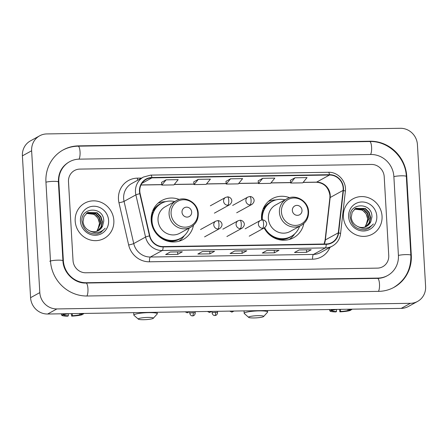 <?xml version="1.0" encoding="UTF-8"?>
<svg xmlns="http://www.w3.org/2000/svg" width="448" height="448" viewBox="0 0 448 448"><rect width="100%" height="100%" fill="white"/><g stroke="black" fill="none" stroke-linecap="round" stroke-linejoin="round"><path stroke-width="0.67" d="M289.61 197.708A22.238 21.112 61.2 0 0 272.143 198.761A22.238 21.112 61.2 0 0 261.52 218.585A22.238 21.112 61.2 0 0 261.643 219.985M264.118 227.959A22.238 21.112 61.2 0 0 293.586 237.726A22.238 21.112 61.2 0 0 303.822 223.535M179.267 199.466A22.238 21.112 61.2 0 0 161.801 200.519A22.238 21.112 61.2 0 0 151.178 220.343A22.238 21.112 61.2 0 0 183.243 239.484A22.238 21.112 61.2 0 0 193.48 225.294M75.186 221.06A20.143 19.124 61.2 0 0 104.227 238.398A20.143 19.124 61.2 0 0 113.848 220.444A20.143 19.124 61.2 0 0 84.806 203.106A20.143 19.124 61.2 0 0 75.186 221.06A20.143 19.124 61.2 0 0 104.227 238.398A20.143 19.124 61.2 0 0 113.848 220.444A20.143 19.124 61.2 0 0 84.806 203.106A20.143 19.124 61.2 0 0 75.186 221.06M343.386 216.787A20.143 19.124 61.2 0 0 372.428 234.125A20.143 19.124 61.2 0 0 382.049 216.171A20.143 19.124 61.2 0 0 353.007 198.834A20.143 19.124 61.2 0 0 343.386 216.787A20.143 19.124 61.2 0 0 372.428 234.125A20.143 19.124 61.2 0 0 382.049 216.171A20.143 19.124 61.2 0 0 353.007 198.834A20.143 19.124 61.2 0 0 343.386 216.787M139.798 191.335A13.429 12.746 -118.8 0 1 146.21 179.368A13.429 12.746 -118.8 0 1 151.917 177.862L329.51 175.028A13.429 12.746 -118.8 0 1 343.101 190.4L338.296 232.82A13.429 12.746 -118.8 0 1 331.946 242.48A13.429 12.746 -118.8 0 1 326.239 243.986L163.134 246.585A13.429 12.746 -118.8 0 1 149.806 235.822L140.129 193.637A13.429 12.746 -118.8 0 1 139.798 191.335M139.474 191.341A13.765 13.065 61.2 0 0 139.81 193.698L149.492 235.883A13.765 13.065 61.2 0 0 163.15 246.915L326.256 244.317A13.765 13.065 61.2 0 0 338.615 232.87L343.42 190.456A13.765 13.065 61.2 0 0 329.493 174.698L151.9 177.526A13.765 13.065 61.2 0 0 139.474 191.341M290.394 180.309L294.963 177.794L290.69 183.042L290.394 180.309M262.746 178.31L258.474 183.557L270.558 183.361L274.826 178.114L262.746 178.31L258.177 180.846M166.096 179.85L161.829 185.097L173.908 184.901L178.181 179.654L166.096 179.85L161.532 182.386M198.313 179.334L194.04 184.582L206.125 184.391L210.398 179.144L198.313 179.334L193.743 181.877M230.53 178.819L226.257 184.066L238.342 183.876L242.609 178.629L230.53 178.819L225.96 181.362M384.205 176.702A12.589 11.95 61.2 0 0 371.403 164.45L79.85 169.098A12.589 11.95 61.2 0 0 74.497 170.514A12.589 11.95 61.2 0 0 68.488 181.731L73.03 260.529A12.589 11.95 61.2 0 0 85.826 272.776L377.384 268.128A12.589 11.95 61.2 0 0 382.738 266.717A12.589 11.95 61.2 0 0 388.746 255.494L384.205 176.702A12.589 11.95 61.2 0 0 371.403 164.45L79.85 169.098A12.589 11.95 61.2 0 0 74.497 170.514A12.589 11.95 61.2 0 0 68.488 181.731L73.03 260.529A12.589 11.95 61.2 0 0 85.826 272.776L377.384 268.128A12.589 11.95 61.2 0 0 382.738 266.717A12.589 11.95 61.2 0 0 388.746 255.494L384.205 176.702M311.203 249.76L306.589 252.302L294.504 252.493L299.124 249.956L311.203 249.76A3.354 0.941 -90.9 0 1 311.069 249.799L311.041 249.799A3.354 0.941 -90.9 0 0 311.069 249.799M214.553 251.3L209.938 253.842L197.859 254.033L202.474 251.496L214.553 251.3A3.354 0.941 -90.9 0 1 214.418 251.339L214.39 251.339A3.354 0.941 -90.9 0 0 214.418 251.339M182.342 251.815L177.722 254.358L165.642 254.548L170.257 252.006L182.342 251.815A3.354 0.941 -90.9 0 1 182.202 251.854L182.174 251.854A3.354 0.941 -90.9 0 0 182.202 251.854M278.986 250.275L274.372 252.818L262.287 253.008L266.907 250.466L278.986 250.275A3.354 0.941 -90.9 0 1 278.852 250.314L278.824 250.314A3.354 0.941 -90.9 0 0 278.852 250.314M246.77 250.79L242.155 253.327L230.076 253.523L234.69 250.981L246.77 250.79A3.354 0.941 -90.9 0 1 246.635 250.83L234.623 251.02L246.607 250.824A3.354 0.941 -90.9 0 0 246.635 250.83M290.69 183.042L302.77 182.851L307.042 177.598L294.963 177.794M242.155 253.327L242.015 250.902M274.372 252.818L274.232 250.387M177.722 254.358L177.582 251.927M209.938 253.842L209.798 251.412M306.589 252.302L306.449 249.872M226.257 184.066L225.96 181.334M194.04 184.582L193.743 181.849M161.829 185.097L161.526 182.364M258.474 183.557L258.177 180.824M398.412 255.343L393.87 176.546A22.658 21.515 61.2 0 0 370.832 154.498L79.274 159.146A22.658 21.515 61.2 0 0 69.642 161.689A22.658 21.515 61.2 0 0 58.822 181.888L63.364 260.68A22.658 21.515 61.2 0 0 86.402 282.733L377.955 278.085A22.658 21.515 61.2 0 0 387.593 275.542A22.658 21.515 61.2 0 0 398.412 255.343M417.424 144.626A16.783 15.938 61.2 0 0 400.355 128.29L46.788 133.93A16.783 15.938 61.2 0 0 39.648 135.811A16.783 15.938 61.2 0 0 31.634 150.774L39.81 292.606A16.783 15.938 61.2 0 0 56.879 308.935L410.446 303.302A16.783 15.938 61.2 0 0 417.586 301.42A16.783 15.938 61.2 0 0 425.6 286.457L417.424 144.626M39.648 135.811L30.414 140.896A16.783 15.938 61.2 0 0 22.4 155.854L30.576 297.685A16.783 15.938 61.2 0 0 47.645 314.02L401.212 308.381A16.783 15.938 61.2 0 0 408.352 306.499L417.586 301.42M406.756 176.344A36.086 34.261 61.2 0 0 370.065 141.226L78.512 145.874A36.086 34.261 61.2 0 0 63.168 149.923A36.086 34.261 61.2 0 0 45.937 182.09L50.478 260.887A36.086 34.261 61.2 0 0 87.17 295.999L378.722 291.357A36.086 34.261 61.2 0 0 394.066 287.302A36.086 34.261 61.2 0 0 411.298 255.136L406.756 176.344L406.33 176.574M99.512 223.53A10.489 9.957 61.2 0 0 99.506 223.384L97.546 230.625M87.08 212.918L95.67 213.545L99.45 217.347L100.974 222.578L97.02 231.207M86.906 213.035L95.301 213.746L99.081 217.549L100.61 222.779L96.824 231.274M89.382 230.726A10.489 9.957 61.2 0 0 98.42 230.58A10.489 9.957 61.2 0 0 102.598 225.96L103.746 221.183C104.042 206.102 80.539 206.763 81.967 221.284C83.367 230.042 88.424 234.259 97.138 233.934L100.604 232.669L105.179 228.245C100.57 233.038 95.301 233.867 89.382 230.726C85.658 228.827 83.546 225.814 83.037 221.687L83.966 216.552L87.31 212.766L87.791 212.481L97.132 212.738L100.918 216.541L102.441 221.771L101.304 226.979L97.793 230.894M87.612 212.582L96.768 212.94L100.548 216.742L102.077 221.973L100.985 227.08L97.602 230.978M102.598 225.96L98.347 230.619M86.402 213.422L94.203 214.351L97.983 218.154L99.506 223.384A10.489 9.957 61.2 0 0 88.962 213.175L86.24 213.562M80.422 220.976A14.683 13.944 61.2 0 0 95.357 235.267A14.683 13.944 61.2 0 0 108.612 220.528A14.683 13.944 61.2 0 0 93.682 206.237A14.683 13.944 61.2 0 0 80.422 220.976M105.179 228.245L100.52 232.714M68.242 313.768L68.359 315.795A8.394 1.182 -3.3 0 1 64.226 315.017A8.394 1.182 -3.3 0 1 64.232 314.978L64.193 314.362M62.731 313.779L62.91 314.378L65.386 314.339A8.394 1.182 -3.3 0 1 68.902 313.678M62.91 314.378A10.909 1.54 -3.3 0 1 65.71 313.729M82.919 313.454A10.909 1.54 -3.3 0 1 83.496 313.958A10.909 1.54 -3.3 0 1 83.457 314.054L80.976 314.009M79.755 313.51L79.828 314.726L82.303 314.686L82.41 314.07M82.303 314.686A10.909 1.54 -3.3 0 1 71.674 316.126L72.386 315.734L72.262 313.628M71.355 313.639L71.674 316.126M79.727 313.505A8.394 1.182 -3.3 0 1 80.982 314.054A8.394 1.182 -3.3 0 1 80.982 314.093M79.828 314.726A8.394 1.182 -3.3 0 1 72.386 315.734M68.359 315.795L67.648 316.187A10.909 1.54 -3.3 0 1 61.723 315.213A10.909 1.54 -3.3 0 1 61.751 315.017L64.232 314.978M61.404 313.802L61.751 315.017M143.735 319.71A7.554 1.064 176.7 0 0 153.289 318.287A7.554 1.064 176.7 0 0 147.89 317.419A7.554 1.064 176.7 0 0 138.359 319.144A7.554 1.064 176.7 0 0 143.735 319.71M138.359 319.144L133.98 315.325A11.749 1.658 -3.3 0 1 133.846 315.095A11.749 1.658 -3.3 0 1 148.809 312.637A11.749 1.658 -3.3 0 1 157.304 313.74A11.749 1.658 -3.3 0 1 157.198 313.981L153.289 318.287M191.671 212.05A5.034 4.782 61.2 0 0 186.547 207.15A5.034 4.782 61.2 0 0 182.006 212.201A5.034 4.782 61.2 0 0 187.124 217.101A5.034 4.782 61.2 0 0 191.671 212.05M176.305 200.682L165.239 206.769A15.103 14.342 61.2 0 0 158.026 220.231A15.103 14.342 61.2 0 0 179.805 233.234L190.87 227.147C195.91 224.101 198.369 219.554 198.246 213.506C198.089 202.832 185.198 195.255 176.305 200.682A15.103 14.342 61.2 0 0 169.092 214.144A15.103 14.342 61.2 0 0 190.87 227.147M174.67 201.578A19.93 18.922 61.2 0 0 161.526 203.302A19.93 18.922 61.2 0 0 152.012 221.071A19.93 18.922 61.2 0 0 180.746 238.224A19.93 18.922 61.2 0 0 189.235 228.049M161.526 203.302L161.067 203.554A19.93 18.922 61.2 0 0 151.547 221.323A19.93 18.922 61.2 0 0 180.286 238.482L180.746 238.224M152.202 214.967A15.736 14.941 61.2 0 0 151.29 216.479M184.313 235.654L184.066 236.018A21.818 20.714 -118.8 0 1 178.959 241.237M152.034 212.8L153.199 212.162M152.774 210.694L153.25 210.526A20.121 19.102 61.2 0 1 162.943 202.602M158.032 203.207A21.818 20.714 -118.8 0 1 165.172 201.684L165.609 201.667M254.078 317.951A7.554 1.064 176.7 0 0 263.626 316.529A7.554 1.064 176.7 0 0 258.233 315.661A7.554 1.064 176.7 0 0 248.702 317.386A7.554 1.064 176.7 0 0 254.078 317.951M248.702 317.386L244.317 313.561A11.749 1.658 -3.3 0 1 244.188 313.337A11.749 1.658 -3.3 0 1 259.146 310.878A11.749 1.658 -3.3 0 1 267.646 311.982A11.749 1.658 -3.3 0 1 267.54 312.222L263.626 316.529M302.008 210.291A5.034 4.782 61.2 0 0 296.89 205.391A5.034 4.782 61.2 0 0 292.342 210.442A5.034 4.782 61.2 0 0 297.461 215.342A5.034 4.782 61.2 0 0 302.008 210.291M286.647 198.923L275.582 205.01A15.103 14.342 61.2 0 0 268.369 218.473A15.103 14.342 61.2 0 0 290.147 231.476L301.213 225.389C306.253 222.342 308.711 217.795 308.588 211.747C308.431 201.074 295.534 193.497 286.647 198.923A15.103 14.342 61.2 0 0 279.429 212.386A15.103 14.342 61.2 0 0 301.213 225.389M285.012 199.819A19.93 18.922 61.2 0 0 271.869 201.544A19.93 18.922 61.2 0 0 262.349 219.313A19.93 18.922 61.2 0 0 262.394 219.912M271.869 201.544L271.41 201.796A19.93 18.922 61.2 0 0 261.89 219.565A19.93 18.922 61.2 0 0 261.912 219.94M262.539 213.209A15.736 14.941 61.2 0 0 261.632 214.721M264.191 227.92A19.93 18.922 61.2 0 0 290.629 236.723L291.088 236.466A19.93 18.922 61.2 0 0 299.578 226.29M264.65 227.662A19.93 18.922 61.2 0 0 291.088 236.466M294.65 233.895L294.409 234.259A21.818 20.714 -118.8 0 1 289.296 239.478M262.377 211.042L263.542 210.403M263.116 208.936L263.592 208.768A20.121 19.102 61.2 0 1 273.28 200.844M268.369 201.443A21.818 20.714 -118.8 0 1 275.509 199.926L275.951 199.909M336.437 309.495L336.554 311.522A8.394 1.182 -3.3 0 1 332.427 310.744A8.394 1.182 -3.3 0 1 332.427 310.699L332.394 310.083M330.932 309.501L331.106 310.106L333.586 310.066A8.394 1.182 -3.3 0 1 337.103 309.406M331.106 310.106A10.909 1.54 -3.3 0 1 333.906 309.456M351.12 309.182A10.909 1.54 -3.3 0 1 351.691 309.686A10.909 1.54 -3.3 0 1 351.658 309.781L349.177 309.736M347.956 309.238L348.029 310.453L350.504 310.414L350.61 309.798M350.504 310.414A10.909 1.54 -3.3 0 1 339.875 311.847L340.581 311.455L340.463 309.35M339.556 309.366L339.875 311.847M347.928 309.232A8.394 1.182 -3.3 0 1 349.182 309.775A8.394 1.182 -3.3 0 1 349.182 309.82M348.029 310.453A8.394 1.182 -3.3 0 1 340.581 311.455M336.554 311.522L335.849 311.914A10.909 1.54 -3.3 0 1 329.924 310.94A10.909 1.54 -3.3 0 1 329.952 310.738L332.427 310.699M329.599 309.523L329.952 310.738M367.713 219.251A10.489 9.957 61.2 0 0 367.707 219.111L365.742 226.352M355.275 208.645L363.866 209.272L367.651 213.074L369.174 218.305L365.221 226.929M355.102 208.762L363.502 209.474L367.282 213.276L368.81 218.506L365.025 227.002M357.577 226.447A10.489 9.957 61.2 0 0 366.621 226.302A10.489 9.957 61.2 0 0 370.798 221.687L371.941 216.91C372.243 201.83 348.74 202.49 350.168 217.011C351.562 225.77 356.625 229.981 365.338 229.656L368.805 228.396L373.38 223.972C368.771 228.766 363.502 229.594 357.577 226.447C353.858 224.554 351.747 221.542 351.238 217.414L352.167 212.274L355.51 208.488L365.333 208.466L369.113 212.268L370.642 217.498L369.499 222.706L365.994 226.621M355.807 208.309L364.969 208.667L368.749 212.47L370.272 217.7L369.186 222.807L365.803 226.705M370.798 221.687L366.548 226.341M354.598 209.149L362.398 210.078L366.184 213.881L367.707 219.111A10.489 9.957 61.2 0 0 357.157 208.902L354.435 209.289M348.622 216.703A14.683 13.944 61.2 0 0 363.552 230.994A14.683 13.944 61.2 0 0 376.813 216.255A14.683 13.944 61.2 0 0 361.878 201.964A14.683 13.944 61.2 0 0 348.622 216.703M373.38 223.972L368.721 228.441M343.101 190.4L330.17 197.518A13.429 12.746 61.2 0 0 330.232 195.21A13.429 12.746 61.2 0 0 316.585 182.146L303.173 182.358M324.218 244.02A13.429 12.746 61.2 0 0 325.366 239.932L330.17 197.518A7.554 1.417 -173.5 0 0 329.879 197.848L329.941 195.53C328.563 187.27 324.005 182.834 316.271 182.23A7.554 2.117 -90.9 0 0 316.585 182.146L329.51 175.028M151.917 177.862L141.882 183.383M329.952 247.408A20.978 19.919 -118.8 0 1 312.586 259.202L149.481 261.8A4.194 1.176 -90.9 0 1 150.394 257.018L162.215 250.516A16.783 15.938 -118.8 0 1 145.561 237.059L135.878 194.874A16.783 15.938 -118.8 0 1 135.47 191.996A16.783 15.938 -118.8 0 1 143.483 177.033L131.662 183.54A16.783 15.938 61.2 0 0 123.648 198.503A16.783 15.938 61.2 0 0 124.057 201.376L133.739 243.561A16.783 15.938 61.2 0 0 150.394 257.018L313.499 254.419A16.783 15.938 61.2 0 0 320.634 252.532L332.455 246.03A16.783 15.938 -118.8 0 1 325.321 247.912L162.215 250.516A4.194 1.176 -90.9 0 0 163.15 246.915M139.81 193.698A4.194 0.381 -12.9 0 0 135.878 194.874L124.057 201.376A4.194 0.381 167.1 0 1 118.978 202.798A20.978 19.919 -118.8 0 1 137.407 178.142L141.59 178.074M326.256 244.317A4.194 1.176 89.1 0 1 325.321 247.912L313.499 254.419A4.194 1.176 -90.9 0 0 312.586 259.202M338.615 232.87A4.194 0.79 6.5 0 1 340.553 233.766L345.358 191.352C346.774 181.608 338.072 171.808 328.384 172.273L150.791 175.101A4.194 1.176 89.1 0 1 151.9 177.526M149.481 261.8A20.978 19.919 -118.8 0 1 128.66 244.983A4.194 0.381 167.1 0 0 133.739 243.561L145.561 237.059A4.194 0.381 -12.9 0 1 149.492 235.883M343.42 190.456A4.194 0.79 6.5 0 1 345.358 191.352M329.493 174.698A4.194 1.176 -90.9 0 0 328.384 172.273M128.66 244.983L118.978 202.798M137.407 178.142A4.194 1.176 -90.9 0 0 137.704 180.219M338.296 232.82L325.366 239.932A7.554 1.417 -173.5 0 0 325.074 240.262L329.879 197.848M290.64 182.554L270.956 182.868M258.423 183.07L238.739 183.383M226.206 183.585L206.522 183.898M193.99 184.094L174.306 184.408M161.773 184.61L141.014 184.94M62.479 150.31C67.323 147.661 72.531 146.283 78.092 146.177L369.65 141.534A6.714 1.882 89.1 0 1 371.588 146.994A6.714 1.882 89.1 0 1 370.53 154.504M369.65 141.534C388.242 140.773 405.692 157.461 406.325 176.439A6.714 0.946 176.7 0 0 401.464 175.806A6.714 0.946 176.7 0 0 393.876 176.663M406.325 176.439L410.866 255.237A6.714 0.946 176.7 0 0 406.011 254.604A6.714 0.946 176.7 0 0 398.418 255.455M378.42 291.357A6.714 1.882 -90.9 0 0 379.478 283.853A6.714 1.882 -90.9 0 0 377.541 278.387L85.982 283.035C74.637 283.601 63.291 272.888 62.933 260.781L58.386 181.983C58.246 172.984 61.768 166.342 68.953 162.07M86.867 296.005A6.714 1.882 -90.9 0 0 87.926 288.495A6.714 1.882 -90.9 0 0 85.982 283.035M49.784 261.268A6.714 0.946 -3.3 0 1 58.078 260.148A6.714 0.946 -3.3 0 1 62.933 260.781M45.942 182.207A6.714 0.946 -3.3 0 1 53.53 181.356A6.714 0.946 -3.3 0 1 58.386 181.983M78.092 146.177A6.714 1.882 89.1 0 1 80.035 151.648A6.714 1.882 89.1 0 1 78.971 159.152M401.212 308.381L410.446 303.302M47.645 314.02L56.879 308.935M30.576 297.685L39.81 292.606M22.4 155.854L31.634 150.774M369.51 141.534L370.065 141.226M410.872 255.371L411.298 255.136M77.952 146.182L78.512 145.874M377.401 278.387L377.955 278.085M85.848 283.035L86.402 282.733M62.938 260.915L63.364 260.68M58.397 182.123L58.822 181.888M197.725 213.254A13.877 13.177 61.2 0 0 183.613 199.746A13.877 13.177 61.2 0 0 171.086 213.674A13.877 13.177 61.2 0 0 185.198 227.181A13.877 13.177 61.2 0 0 197.725 213.254M167.199 241.03A20.121 19.102 61.2 0 0 182.095 237.406M308.062 211.495A13.877 13.177 61.2 0 0 293.955 197.988A13.877 13.177 61.2 0 0 281.428 211.915A13.877 13.177 61.2 0 0 295.534 225.422A13.877 13.177 61.2 0 0 308.062 211.495M277.542 239.271A20.121 19.102 61.2 0 0 292.432 235.648M210.336 205.794L225.574 197.411A4.194 3.982 61.2 0 0 227.836 205.234A4.194 1.176 -90.9 0 0 228.749 200.452A4.194 1.176 89.1 0 0 227.528 196.89C229.992 196.571 234.539 200.53 229.617 204.764A4.194 3.982 61.2 0 1 227.836 205.234M193.267 312.738A2.727 0.386 176.7 0 0 189.795 313.309C190.294 315.806 192.41 315.969 192.097 315.846L192.562 315.879A2.727 0.767 89.1 0 0 192.674 315.846A2.727 0.767 -90.9 0 0 193.267 312.738A2.727 0.386 176.7 0 1 195.244 312.995L195.166 311.668M232.646 205.442L247.884 197.053A4.194 3.982 61.2 0 0 250.146 204.876A4.194 1.176 -90.9 0 0 251.059 200.094A4.194 1.176 89.1 0 0 249.838 196.532C252.302 196.218 256.85 200.178 251.927 204.406A4.194 3.982 61.2 0 1 250.146 204.876M215.578 312.385A2.727 0.386 176.7 0 0 212.106 312.956C212.604 315.454 214.721 315.616 214.407 315.493L214.872 315.521A2.727 0.767 89.1 0 0 214.984 315.493A2.727 0.767 -90.9 0 0 215.578 312.385A2.727 0.386 176.7 0 1 217.549 312.637L217.476 311.31M185.114 311.825L187.27 312.827A2.727 0.767 89.1 0 0 187.382 312.799A2.727 0.767 -90.9 0 0 187.852 311.786M200.542 229.527L215.774 221.144A4.194 3.982 61.2 0 0 218.036 228.967A4.194 1.176 -90.9 0 0 218.954 224.185A4.194 1.176 89.1 0 0 217.734 220.623C220.198 220.304 224.745 224.263 219.822 228.497A4.194 3.982 61.2 0 1 218.036 228.967M207.424 311.472L209.58 312.474A2.727 0.767 89.1 0 0 209.692 312.441A2.727 0.767 -90.9 0 0 210.162 311.427M222.846 229.174L238.084 220.786A4.194 3.982 61.2 0 0 240.346 228.609A4.194 1.176 -90.9 0 0 241.265 223.826A4.194 1.176 89.1 0 0 240.044 220.27C242.508 219.951 247.055 223.91 242.133 228.138A4.194 3.982 61.2 0 1 240.346 228.609M229.734 311.119L231.89 312.122A2.727 0.767 89.1 0 0 232.002 312.088A2.727 0.767 -90.9 0 0 232.473 311.074M245.157 228.816L260.394 220.433A4.194 3.982 61.2 0 0 262.657 228.256A4.194 1.176 -90.9 0 0 263.57 223.474A4.194 1.176 89.1 0 0 262.349 219.912C264.813 219.593 269.36 223.552 264.443 227.786A4.194 3.982 61.2 0 1 262.657 228.256M332.455 246.03C337.109 243.314 339.808 239.226 340.553 233.766M150.791 175.101L143.483 177.033M324.066 244.02L325.074 240.262M316.271 182.23L303.106 182.442M290.646 182.638L270.889 182.952M258.429 183.154L238.672 183.467M226.212 183.663L206.455 183.982M194.001 184.178L174.238 184.492M161.784 184.694L140.974 185.024M393.372 287.683C405.339 280.437 411.169 269.618 410.866 255.237M386.898 275.923C384.014 277.497 380.895 278.32 377.541 278.387M83.496 313.958L83.586 313.443M61.723 315.213L61.303 313.802M157.22 312.273L157.304 313.74M133.706 312.648L133.846 315.095M267.562 310.514L267.646 311.982M244.042 310.89L244.188 313.337M225.574 197.411L227.528 196.89M214.385 213.147L229.617 204.764M189.795 313.309L189.706 311.752M195.244 312.995C195.031 315.571 192.886 315.958 193.178 315.801L192.562 315.879M247.884 197.053L249.838 196.532M236.69 212.789L251.927 204.406M212.106 312.956L212.016 311.399M217.549 312.637C217.342 315.218 215.191 315.599 215.488 315.442L214.872 315.521M215.774 221.144L217.734 220.623M189.392 311.758L187.27 312.827M204.585 236.88L219.822 228.497M238.084 220.786L240.044 220.27M211.702 311.405L209.58 312.474M226.895 236.527L242.133 228.138M260.394 220.433L262.349 219.912M234.013 311.046L231.89 312.122M249.206 236.169L264.443 227.786M351.691 309.686L351.781 309.17M329.924 310.94L329.504 309.529"/></g></svg>
